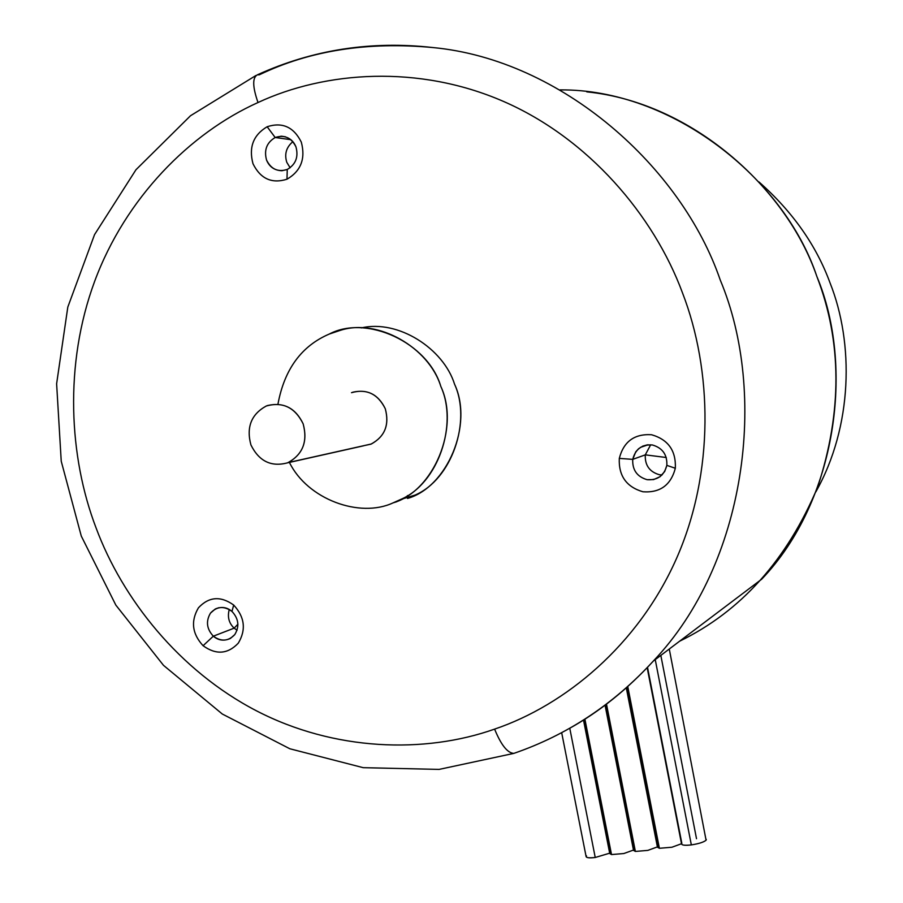 <?xml version="1.0" encoding="UTF-8"?>
<svg xmlns="http://www.w3.org/2000/svg" width="903" height="903" viewBox="0 0 903 903"><rect width="100%" height="100%" fill="white"/><g stroke="black" fill="none" stroke-linecap="round" stroke-linejoin="round"><path stroke-width="1.35" d="M758.994 181.966C792.597 211.697 816.289 245.356 830.06 282.955C854.035 343.084 852.804 426.419 815.77 491.988C852.804 426.419 854.035 343.084 830.06 282.955C816.289 245.356 792.597 211.697 758.994 181.966M647.169 667.712L681.562 844.034C682.194 845.31 685.456 845.603 691.337 844.903L655.239 659.619L691.337 844.903C698.843 843.741 703.753 842.172 706.078 840.208L669.27 649.02M627.766 686.551L659.393 848.289L671.945 847.228L681.505 843.729L671.945 847.228L659.393 848.289L627.766 686.551M706.304 839.418L706.078 840.208C703.753 842.172 698.843 843.741 691.337 844.903C684.192 845.659 681.02 845.152 681.844 843.391L647.519 667.34M606.489 704.092L635.373 851.439L647.823 850.389L657.407 846.901L647.823 850.389L635.373 851.439L606.489 704.092M626.298 687.86L657.463 847.228L659.393 848.289L657.779 846.551L626.682 687.522M584.896 719.138L611.512 854.565L623.86 853.527L633.466 850.062L623.86 853.527L611.512 854.565L584.896 719.138M605.055 705.175L633.534 850.389L635.373 851.439L633.872 849.689L605.484 704.859M569.77 728.224L595.235 857.489L609.683 853.188L595.235 857.489L569.77 728.224M583.496 720.018L609.751 853.538L611.512 854.565L610.123 852.804L583.959 719.725M396.598 501.786L393.098 502.858C359.868 518.446 307.539 499.449 289.411 462.415C307.539 499.449 359.868 518.446 393.098 502.858L396.598 501.786M278 403.889C284.49 369.135 301.613 345.849 329.347 334.02L340.025 330.442C377.894 317.901 429.083 347.7 440.833 386.461C458.261 424.308 438.079 483.647 400.684 499.461L393.098 502.858C433.598 491.379 460.214 427.616 440.833 386.461C428.101 342.655 366.708 314.255 329.347 334.02C301.613 345.849 284.49 369.135 278 403.889M363.525 445.822L287.639 462.81C271.239 467.235 259.003 461.275 250.921 444.931C246.158 427.243 251.26 414.285 266.216 406.034L267.604 405.515C283.689 401.925 295.541 408.021 303.148 423.823C307.9 441.375 302.889 454.311 288.102 462.618L371.359 443.983C384.938 436.409 389.577 424.67 385.288 408.754C378.368 394.442 367.532 388.922 352.768 392.207M258.01 102.524C252.49 86.711 252.309 77.477 257.457 74.791L259.229 74.836C309.808 50.5 367.781 41.414 433.135 47.577C561.801 59.835 681.562 166.931 720.267 280.077C768.081 393.945 746.33 563.382 653.309 661.075C627.529 689.215 599.524 711.688 569.308 728.495C599.524 711.688 627.529 689.215 653.309 661.075C746.33 563.382 768.081 393.945 720.267 280.077C681.562 166.931 561.801 59.835 433.135 47.577C371.336 40.579 312.777 49.654 257.457 74.791C252.309 77.477 252.49 86.711 258.01 102.524C190.082 133.034 125.551 197.938 94.668 281.284C63.82 364.677 69.079 457.347 96.057 527.871C69.079 457.347 63.82 364.677 94.668 281.284C125.551 197.938 190.082 133.034 258.01 102.524C325.362 71.145 418.473 64.452 503.411 101.384C588.327 138.317 653.772 215.275 682.465 292.809C653.772 215.275 588.327 138.317 503.411 101.384C418.473 64.452 325.362 71.145 258.01 102.524M255.91 75.502L190.522 115.731L135.969 169.741L94.544 234.622L67.804 307.099L56.618 383.786L61.235 461.23L81.281 536.066L115.832 605.1L163.488 665.33L222.307 714.025L289.84 748.768L363.209 767.674L439.095 769.401L513.841 753.384C507.475 753.046 501.063 744.952 494.607 729.116C424.421 753.96 334.133 750.98 256.655 710.921C179.166 670.794 122.334 598.678 96.057 527.871C122.334 598.678 179.166 670.794 256.655 710.921C334.133 750.98 424.421 753.96 494.607 729.116C564.951 705.311 638.06 645.261 676.392 558.743C714.713 472.246 712.286 369.88 682.465 292.809C712.286 369.88 714.713 472.246 676.392 558.743C638.06 645.261 564.951 705.311 494.607 729.116C501.063 744.952 507.475 753.046 513.841 753.384L514.586 753.125M286.973 179.223L287.256 169.459C278.011 172.36 271.103 169.222 266.543 160.045C263.857 150.033 266.746 142.527 275.189 137.516L267.153 126.736C253.314 134.998 248.596 147.336 252.998 163.748C260.47 178.794 271.803 183.952 286.973 179.223C271.803 183.952 260.47 178.794 252.998 163.748C248.596 147.336 253.314 134.998 267.153 126.736C282.346 121.86 293.723 126.984 301.309 142.132C305.711 158.702 300.925 171.062 286.973 179.223C300.925 171.062 305.711 158.702 301.309 142.132C293.723 126.984 282.346 121.86 267.153 126.736L275.189 137.516C266.746 142.527 263.857 150.033 266.543 160.045C269.331 166.863 274.456 170.419 281.928 170.735L287.256 169.459C295.732 164.481 298.645 156.964 295.97 146.896C293.317 140.326 288.384 136.759 281.183 136.195L275.189 137.516L290.856 139.683L275.189 137.516C284.434 134.558 291.364 137.685 295.97 146.896C298.645 156.964 295.732 164.481 287.256 169.459L286.973 179.223M290.134 167.789L286.804 162.337C284.253 154.142 286.274 147.245 292.877 141.669C286.274 147.245 284.253 154.142 286.804 162.337L290.134 167.789M666.29 457.505L645.284 454.852L666.29 457.505M619.3 458.397L632.732 459.367C635.396 449.118 641.943 444.332 652.384 444.976C662.509 447.899 667.328 454.694 666.843 465.372L675.331 468.262C676.121 450.699 668.186 439.524 651.537 434.738C634.38 433.7 623.634 441.578 619.3 458.397C623.634 441.578 634.38 433.7 651.537 434.738C668.186 439.524 676.121 450.699 675.331 468.262C670.85 485.137 660.048 492.982 642.913 491.774C626.4 486.931 618.532 475.802 619.3 458.397C618.532 475.802 626.4 486.931 642.913 491.774C660.048 492.982 670.85 485.137 675.331 468.262L666.843 465.372C667.328 454.694 662.509 447.899 652.384 444.976L647.259 444.874L642.846 446.093L638.613 448.712L635.712 451.895L632.732 459.367L645.284 454.864L650.679 444.773L645.284 454.864C644.821 465.237 649.517 471.851 659.371 474.73L662.046 474.978L659.371 474.73C649.517 471.851 644.821 465.237 645.284 454.864L632.732 459.367C632.258 469.978 637.066 476.75 647.135 479.696L653.648 479.583L660.059 476.694L664.698 471.501L666.843 465.372C664.134 475.633 657.565 480.407 647.135 479.696C637.066 476.75 632.258 469.978 632.732 459.367L619.3 458.397M234.148 628.161L237.952 624.165L234.148 628.161L213.322 636.186L203.085 645.713C216.009 655.059 227.748 654.201 238.302 643.15C246.271 629.741 244.736 617.042 233.685 605.044L231.969 611.421C238.685 618.713 239.622 626.434 234.78 634.595C228.357 641.333 221.212 641.864 213.322 636.186C218.447 640.532 224.147 641.288 230.412 638.432L234.78 634.595C239.622 626.434 238.685 618.713 231.969 611.421C227.014 607.2 221.449 606.387 215.298 608.983L210.512 613.081C205.703 621.219 206.64 628.917 213.322 636.186L234.148 628.149L237.083 630.226L234.148 628.149C228.888 623.138 227.263 616.907 229.272 609.48C227.263 616.907 228.888 623.138 234.148 628.149M559.973 89.894C672.182 88.889 784.289 178.444 816.865 276.476C842.036 341.718 842.296 411.926 817.655 487.101C787.021 559.939 741.013 611.297 679.632 641.198M233.685 605.044C244.736 617.042 246.271 629.741 238.302 643.15C227.748 654.201 216.009 655.059 203.085 645.713C192.136 633.804 190.589 621.162 198.446 607.798C208.898 596.657 220.637 595.743 233.685 605.044C220.637 595.743 208.898 596.657 198.446 607.798C190.589 621.162 192.136 633.804 203.085 645.713L213.322 636.186C206.64 628.917 205.703 621.219 210.512 613.081C216.889 606.308 224.034 605.755 231.969 611.421L233.685 605.044M361.268 327.936C398.121 319.244 443.475 348.558 454.548 384.17C473.567 424.557 447.369 487.157 407.513 498.456L414.985 495.115C451.771 479.572 471.659 421.317 454.548 384.17C443.475 348.558 398.121 319.244 361.268 327.936M513.841 753.384C567.231 735.019 613.724 704.25 653.309 661.075L761.714 579.184C836.957 500.431 854.656 366.381 816.865 276.476C786.31 187.169 690.976 102.253 586.815 91.869M287.639 462.81C302.731 454.672 307.9 441.68 303.148 423.823C294.942 407.366 282.639 401.44 266.216 406.034C251.26 414.285 246.158 427.243 250.921 444.931C259.003 461.275 271.239 467.235 287.639 462.81M351.493 392.681C366.573 388.482 377.826 393.843 385.288 408.754C389.577 424.941 384.791 436.747 370.93 444.163L363.062 445.845M561.677 732.672L586.126 856.665C586.679 857.873 589.715 858.155 595.235 857.489C588.304 858.211 585.404 857.692 586.532 855.909M407.434 495.578L408.845 497.937L407.434 495.578M660.827 655.397L696.518 838.729M288.102 462.618L371.359 443.983M648.061 444.784L640.362 447.414M215.298 608.983L218.865 607.708M281.183 136.195L285.438 136.793M400.684 499.461L414.985 495.115"/></g></svg>
